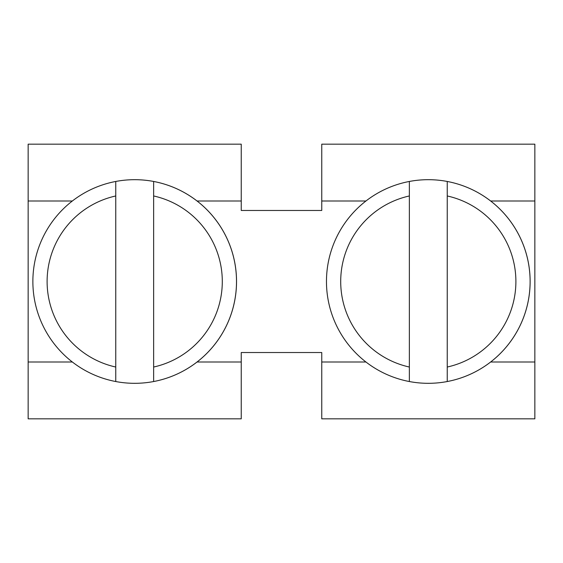 <?xml version="1.0" encoding="UTF-8"?>
<svg xmlns="http://www.w3.org/2000/svg" width="563" height="563" viewBox="0 0 563 563"><rect width="100%" height="100%" fill="white"/><g stroke="black" fill="none" stroke-linecap="round" stroke-linejoin="round"><path stroke-width="0.84" d="M115.76 367.034L115.76 181.462A101.812 101.812 0 0 1 153.643 181.462L153.643 381.538A101.812 101.812 0 0 1 115.76 381.538L115.76 367.034L115.76 381.538A101.812 101.812 0 0 1 115.76 181.462L115.76 195.966L115.76 181.462A101.812 101.812 0 0 1 236.509 281.5A101.812 101.812 0 0 1 153.643 381.538L153.643 367.034L153.643 381.538A101.812 101.812 0 0 1 115.76 381.538L115.76 195.966A87.61 87.61 0 0 0 115.76 367.034L115.76 381.538A101.812 101.812 0 0 1 115.76 181.462L115.76 195.966A87.61 87.61 0 0 0 115.76 367.034M153.643 195.966L153.643 367.034A87.61 87.61 0 0 0 153.643 195.966L153.643 181.462A101.812 101.812 0 0 1 153.643 381.538L153.643 367.034A87.61 87.61 0 0 0 153.643 195.966M409.357 367.034L409.357 181.462A101.812 101.812 0 0 1 447.24 181.462L447.24 381.538A101.812 101.812 0 0 1 409.357 381.538L409.357 367.034L409.357 381.538A101.812 101.812 0 0 1 409.357 181.462L409.357 195.966L409.357 181.462A101.812 101.812 0 0 1 530.114 281.5A101.812 101.812 0 0 1 447.24 381.538L447.24 367.034L447.24 381.538A101.812 101.812 0 0 1 409.357 381.538L409.357 195.966A87.61 87.61 0 0 0 409.357 367.034L409.357 381.538A101.812 101.812 0 0 1 409.357 181.462L409.357 195.966A87.61 87.61 0 0 0 409.357 367.034M447.24 195.966L447.24 367.034A87.61 87.61 0 0 0 447.24 195.966L447.24 181.462A101.812 101.812 0 0 1 447.24 381.538L447.24 367.034A87.61 87.61 0 0 0 447.24 195.966M197.029 362.002L241.245 362.002L241.245 418.83L28.15 418.83L28.15 144.17L241.245 144.17L241.245 200.998L197.029 200.998M241.245 362.002L241.245 352.529L321.755 352.529L321.755 362.002L365.971 362.002M241.245 200.998L241.245 210.471L321.755 210.471L321.755 144.17L534.85 144.17L534.85 200.998L490.633 200.998M490.633 362.002L534.85 362.002L534.85 200.998M534.85 362.002L534.85 418.83L321.755 418.83L321.755 362.002M236.509 281.5A101.812 101.812 0 0 1 153.643 381.538A101.812 101.812 0 0 0 153.643 181.462A101.812 101.812 0 0 1 236.509 281.5M115.76 381.538A101.812 101.812 0 0 1 115.76 181.462A101.812 101.812 0 0 0 115.76 381.538M530.114 281.5A101.812 101.812 0 0 1 447.24 381.538A101.812 101.812 0 0 0 447.24 181.462A101.812 101.812 0 0 1 530.114 281.5M409.357 381.538A101.812 101.812 0 0 1 409.357 181.462A101.812 101.812 0 0 0 409.357 381.538M28.15 362.002L72.367 362.002M72.367 200.998L28.15 200.998M365.971 200.998L321.755 200.998"/></g></svg>
